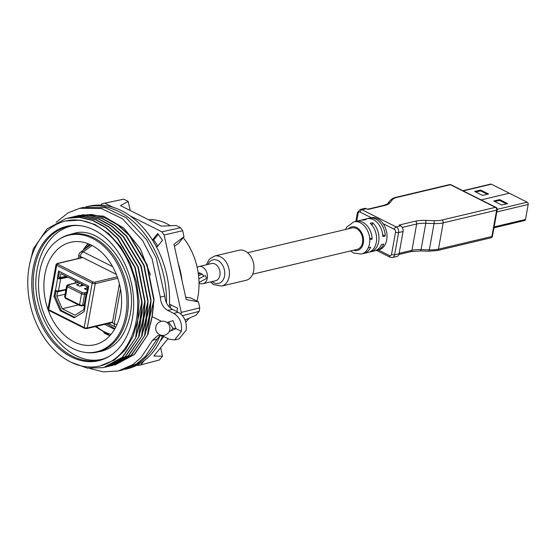 <?xml version="1.0" encoding="UTF-8"?>
<svg xmlns="http://www.w3.org/2000/svg" width="556" height="556" viewBox="0 0 556 556"><rect width="100%" height="100%" fill="white"/><g stroke="black" fill="none" stroke-linecap="round" stroke-linejoin="round"><path stroke-width="0.83" d="M345.457 229.503L346.541 227.321L353.755 221.865A16.527 11.905 76.6 0 1 360.309 222.768A16.527 11.905 76.6 0 1 360.781 223.019A16.527 11.905 76.6 0 1 369.761 239.657L372.138 239.094A16.527 11.905 -103.4 0 0 362.686 222.198A16.527 11.905 -103.4 0 0 356.139 221.302A16.527 11.905 -103.4 0 0 354.964 221.67M362.561 253.668A16.527 11.905 -103.4 0 0 363.77 253.466A16.527 11.905 -103.4 0 0 370.685 247.191L368.301 247.754A16.527 11.905 76.6 0 1 361.393 254.029L353.595 253.022L350.544 250.944M204.81 275.686A1.654 1.188 76.6 0 1 204.844 275.672A1.654 1.188 76.6 0 1 205.498 275.762L204.518 275.79L198.846 278.813M89.815 368.468L103.409 371.894L118.317 370.977L132.689 364.666L141.064 357.577L152.532 340.307L157.946 335.456L163.172 336.178L169.08 339.146L174.619 339.911L181.395 331.355C182.361 323.154 179.803 317.17 173.715 313.396L167.808 310.429C163.276 307.843 160.781 303.402 160.309 297.099L152.129 258.908L142.558 240.498L122.383 218.696L101.387 208.542L79.703 208.305L68.117 212.858L56.191 222.275M79.703 208.305L83.615 207.374L105.181 207.638L126.17 217.799L146.485 239.566L156.208 257.942L164.791 296.035C165.334 302.318 167.87 306.752 172.402 309.338L178.309 312.305L173.715 313.396M153.519 305.383L152.17 316.67L150.44 324.398M80.328 286.118A9.584 5.685 -63.3 0 1 82.052 284.262M77.673 285.291A9.584 5.685 -63.3 0 1 79.668 283.067M85.603 289.273A9.584 5.685 -63.3 0 1 87.598 287.056M82.774 284.63A8.486 5.032 116.7 0 0 81.447 285.853M83.998 285.242L79.647 286.277L76.478 284.686L78.549 284.192M87.271 290.107L84.401 288.668L86.472 288.175M81.468 285.826L83.97 285.228M87.744 291.546L87.077 291.205L87.799 287.153L60.854 273.615L60.124 277.666L66.094 276.249M65.879 289.864L57.581 291.837L56.795 296.174L65.101 294.207M56.795 296.174L62.237 308.747L78.459 304.89M62.237 308.747L75.06 315.189L83.741 309.72L84.526 305.376L84.978 305.272M87.709 291.74L86.924 291.963A2.203 0.792 10.2 0 0 86.416 292.345A2.203 0.792 10.2 0 0 87.097 293.088L87.438 293.262L88.71 286.173L58.595 271.043L57.317 278.125L57.657 278.299A2.203 0.792 10.2 0 0 60.653 278.758L58.463 290.906L65.962 289.419M75.449 280.947L75.067 283.094M60.653 278.758L68.138 277.27M67.026 276.714L59.151 278.278L57.317 278.125M57.581 291.837L55.996 291.038L56.754 290.857M59.506 271.502L58.54 276.867L60.124 277.666M55.996 291.038L55.058 296.216L61.216 310.436L74.99 317.365M85.193 305.717L84.526 305.376M58.463 290.906A2.203 0.792 -169.8 0 1 55.475 290.44L55.134 290.274L54.022 296.466L60.173 310.686L74.309 317.789L84.137 311.603L85.249 305.411L84.915 305.237A2.203 0.792 -169.8 0 1 84.234 304.493L86.416 292.345M54.022 296.466L55.058 296.216M60.173 310.686L61.216 310.436M119.415 283.907L112.569 321.952L87.285 327.957L95.264 283.623L117.768 278.278M56.003 264.593A2.203 0.792 10.2 0 0 56.684 265.337L48.706 309.671A2.203 0.792 -169.8 0 1 48.024 308.927L56.003 264.593L57.122 263.509A1.105 0.792 -103.4 0 1 57.56 263.572L82.851 257.567L116.329 274.393M111.596 322.563L112.09 322.612A1.105 0.792 -103.4 0 0 112.569 321.952M112.09 322.612L114.258 323.696A4.406 2.613 116.7 0 0 115.252 326.928A4.406 4.406 0 0 0 115.738 327.143M120.499 289.002L114.258 323.696A4.406 1.585 10.2 0 0 116.975 324.551M82.344 257.525L80.189 256.434A4.406 2.613 -63.3 0 1 83.296 251.896A4.406 3.253 -126.2 0 0 80.557 252.174A4.406 4.406 0 0 0 78.82 254.947A4.406 1.585 -169.8 0 0 80.189 256.434L79.883 258.109M114.536 329.319L104.688 324.37M106.87 323.856L114.87 328.742M103.777 332.808A52.222 37.62 -103.4 0 0 105.862 333.934A52.222 37.62 -103.4 0 0 109.866 335.657M88.029 243.66A52.222 37.62 -103.4 0 0 83.873 248.942M120.589 312.528A52.632 37.912 -103.4 0 0 109.032 260.917A52.632 37.912 -103.4 0 0 70.911 242.221A52.632 37.912 -103.4 0 0 44.876 274.483A52.632 37.912 -103.4 0 0 56.698 326.462A52.632 37.912 -103.4 0 0 95.222 344.637A52.632 37.912 -103.4 0 0 120.589 312.528M57.754 240.282A59.923 43.16 -103.4 0 1 107.635 250.117A59.923 43.16 -103.4 0 1 125.83 315.162A59.923 43.16 76.6 0 1 84.338 352.275A59.923 43.16 76.6 0 1 39.643 271.849A59.923 43.16 -103.4 0 1 57.754 240.282L58.672 239.636A60.354 43.479 -103.4 0 1 69.132 234.715L74.831 233.207M84.338 352.275L85.45 352.441A60.354 43.479 76.6 0 0 97.008 352.143A60.354 43.479 76.6 0 0 127.241 315.057A60.354 43.479 -103.4 0 0 113.535 255.246A60.354 43.479 -103.4 0 0 69.132 234.715M81.44 225.861A68.624 49.428 -103.4 0 0 68.861 226.285A68.624 49.428 -103.4 0 0 34.479 268.444A68.624 49.428 76.6 0 0 50.061 336.45A68.624 49.428 76.6 0 0 100.553 359.795A68.624 49.428 76.6 0 0 111.978 354.519M132.397 318.463A69.062 49.748 -103.4 0 0 80.877 225.771A69.062 49.748 -103.4 0 0 33.068 268.548A69.062 49.748 76.6 0 0 54.036 343.518A69.062 49.748 76.6 0 0 111.52 354.846A69.062 49.748 76.6 0 0 132.397 318.463M65.768 220.968L80.377 220.155L94.951 224.492L108.726 233.617L120.756 246.885L130.208 263.37L136.442 281.941L139.028 301.289L137.798 320.082L141.766 302.374L134.865 267.568L117.281 238.19L105.57 227.592L92.72 220.53L79.425 217.389L66.379 218.355L47.135 228.801L33.36 248.824L29.531 264.614M141.766 302.374L142.134 302.29L140.042 319.547L136.074 337.249L122.292 357.272L103.416 367.634L87.341 368.128L71.14 362.29M66.581 218.306L79.793 217.306L93.095 220.44L105.946 227.501L117.65 238.107L135.233 267.485L142.134 302.29M136.31 320.43A74.497 53.661 -103.4 0 0 119.769 247.114A74.497 53.661 -103.4 0 0 65.525 221.024A74.497 53.661 -103.4 0 0 29.155 266.581A74.497 53.661 76.6 0 0 45.696 339.897A74.497 53.661 76.6 0 0 99.941 365.987A74.497 53.661 76.6 0 0 136.31 320.43M135.699 337.339L137.798 320.082L133.037 336.54L125.093 350.155L114.48 360.031L99.941 365.987M136.074 337.249L122.667 357.181L103.59 367.592M68.068 217.973L82.399 216.687L95.701 219.822L108.545 226.883L120.256 237.488L137.839 266.866L144.741 301.672L145.109 301.581L143.017 318.838L139.049 336.54L125.267 356.563L106.391 366.925L105.07 367.217M142.065 303.312L140.772 319.373L144.741 301.672M69.556 217.598L82.768 216.597L96.07 219.731L108.92 226.792L120.624 237.398L138.208 266.776L145.109 301.581M138.673 336.63L140.772 319.373L137.283 332.606M139.049 336.54L125.642 356.479L106.564 366.884M145.04 302.603L143.747 318.664L148.084 300.872L145.992 318.136L142.023 335.838L128.241 355.861L109.365 366.216L108.045 366.508M71.043 217.271L85.374 215.978L98.676 219.113L111.52 226.174L123.23 236.78L140.814 266.157L147.715 300.963M72.53 216.896L85.742 215.888L99.044 219.029L111.895 226.09L123.599 236.696L141.182 266.067L148.084 300.872M141.648 335.928L143.747 318.664L140.258 331.904M142.023 335.838L128.617 355.77L109.539 366.175M148.014 301.901L146.721 317.962L151.058 300.17L148.966 317.427L144.998 335.129L131.216 355.152L112.34 365.514L111.019 365.799M74.017 216.562L88.362 215.276L101.665 218.418L114.508 225.479L126.212 236.085L143.789 265.455L150.69 300.254M75.505 216.187L88.738 215.186L102.033 218.327L114.877 225.388L126.587 235.994L144.164 265.372L151.058 300.17M144.998 335.129L131.591 355.062L112.514 365.473M144.629 335.219L146.721 317.962L143.233 331.195M150.989 301.192L149.696 317.254L154.04 299.462L151.941 316.718L147.972 334.427L134.191 354.45L115.314 364.805L113.994 365.097M76.999 215.853L91.323 214.567L104.625 217.702L117.469 224.763L129.18 235.369L146.763 264.746L153.664 299.552M78.479 215.485L91.691 214.477L104.994 217.611L117.844 224.673L129.555 235.278L147.131 264.656L154.04 299.462M147.604 334.51L149.696 317.254L146.207 330.493M169.191 331.536L176.016 328.652L172.999 320.638L167.029 322.536M181.395 331.355L176.016 328.652L172.937 328.207L168.857 322.424L167.342 322.779M150.488 275.032L140.279 248.734L123.8 228.064L103.444 216.131L82.177 214.762M147.972 334.427L134.566 354.36L115.488 364.764M161.414 321.312L152.17 316.67M160.316 335.31L157.014 339.243L145.276 356.577L136.769 363.7L122.237 370.053L118.317 370.977M179.067 338.854L186.156 330.229C187.018 322.049 184.404 316.079 178.309 312.305M166.494 302.846A83.532 60.173 -103.4 0 0 118.685 211.523A83.532 60.173 -103.4 0 0 85.992 206.881M169.309 307.002A83.532 60.173 -103.4 0 0 121.722 210.8A83.532 60.173 -103.4 0 0 88.619 206.255L85.958 206.888M124.6 369.42A83.532 60.173 -103.4 0 0 160.093 335.463M124.565 369.427L127.213 368.802A83.532 60.173 -103.4 0 0 162.637 335.928M158.286 234.305L153.678 239.935L157.89 245.954M170.921 304.848L170.351 307.982M100.844 205.122L101.943 203.774A82.872 59.694 76.6 0 1 103.249 203.475L122.244 199.472A82.385 59.339 76.6 0 1 123.752 199.18L128.193 201.411L120.499 205.637L161.268 226.125L176.148 225.507L180.589 227.745A82.385 59.339 76.6 0 1 182.667 230.712L184.001 236.745L173.958 244.272L186.225 299.601L198.436 301.832L190.666 297.926L185.69 297.196M128.193 201.411L130.215 210.522M160.635 347.722L162.512 356.181L159.405 359.975L140.717 364.917A82.872 59.694 76.6 0 1 137.812 365.514L137.082 365.153M168.065 338.639L153.852 356.021L162.512 356.181M198.436 301.832L199.771 307.857A82.385 59.339 76.6 0 1 199.138 311.395L196.032 315.189L184.946 320.041M184.001 236.745L178.573 243.382L174.41 246.315M155.159 244.536L156.952 247.1L162.491 240.324L157.73 233.513L152.441 239.983M152.58 240.199L153.678 239.935M176.919 311.61L177.538 308.177L169.615 304.195L169.413 305.307M130.097 215.86L161.865 231.824A82.872 59.694 76.6 0 1 164.096 235.007L182.667 230.712M161.865 231.824L180.589 227.745M164.096 235.007L181.256 312.396L199.771 307.857M181.256 312.396A82.872 59.694 76.6 0 1 180.957 314.161M182.403 315.704L199.138 311.395M163.916 336.547L160.211 341.078M144.219 360.635L140.717 364.917M103.249 203.475A82.872 59.694 76.6 0 1 104.855 203.169L123.752 199.18M104.855 203.169L113.063 207.298M178.108 262.988A68.854 49.595 76.6 0 1 182.034 280.71M185.69 322.195A56.927 41.005 -103.4 0 0 189.005 318.261M196.956 301.088A56.927 41.005 -103.4 0 0 197.971 296.445A56.927 41.005 -103.4 0 0 183.251 237.662M170.261 225.75A56.927 41.005 -103.4 0 0 148.591 219.752M199.792 272.899A1.654 1.188 76.6 0 1 200.452 273.552L199.792 272.899L198.186 272.913M201.877 274.268A1.654 1.188 -103.4 0 0 201.223 273.615A1.654 1.188 -103.4 0 0 200.563 273.524A1.654 1.188 -103.4 0 0 200.452 273.559M203.579 276.457L202.648 274.33L201.995 274.24A1.654 1.188 76.6 0 1 202.648 274.33M198.548 275.63L201.821 274.289M199.02 282.469L205.866 278.82L206.457 277.903L205.498 275.762M199.027 282.976A8.813 6.352 76.6 0 0 202.982 283.713A8.813 6.352 76.6 0 0 207.291 278.32A8.813 6.352 -103.4 0 0 205.331 269.646A8.813 6.352 -103.4 0 0 198.909 266.553A8.813 6.352 -103.4 0 0 197.158 267.387M253.689 270.821A15.429 11.113 -103.4 0 0 250.263 255.635A15.429 11.113 -103.4 0 0 239.031 250.235L214.491 256.059A15.429 11.113 76.6 0 1 229.253 276.019A15.429 11.113 76.6 0 1 229.148 276.645A15.429 11.113 76.6 0 1 221.615 286.083L246.162 280.259A15.429 11.113 76.6 0 0 253.689 270.821M247.615 252.73L352.052 227.932A11.023 7.937 76.6 0 1 360.079 231.796A11.023 7.937 76.6 0 1 362.526 242.638A11.023 7.937 76.6 0 1 357.147 249.38L252.709 274.171M506.405 203.864L499.524 200.41L494.77 201.536M487.383 194.308L480.502 190.854L475.748 191.98M369.406 252.042A16.527 11.905 -103.4 0 0 370.616 251.84A16.527 11.905 -103.4 0 0 378.949 239.601A16.527 11.905 -103.4 0 0 372.603 222.72L370.22 223.283A16.527 11.905 76.6 0 1 376.565 240.164A16.527 11.905 76.6 0 1 368.232 252.41L363.77 253.466M372.603 222.72L372.124 225.354M369.622 237.829L372.138 239.094M382.716 234.722L385.232 235.987L382.848 236.55A16.527 11.905 -103.4 0 0 373.396 219.662A16.527 11.905 -103.4 0 0 366.849 218.758L362.978 219.676A16.527 11.905 -103.4 0 0 361.81 220.044M375.654 250.554A16.527 11.905 -103.4 0 0 376.864 250.36A16.527 11.905 -103.4 0 0 383.772 244.084L381.395 244.647A16.527 11.905 -103.4 0 1 374.48 250.923L370.616 251.84M356.139 221.302L360.601 220.245A16.527 11.905 76.6 0 1 363.881 220.1L366.258 219.537A16.527 11.905 -103.4 0 0 362.978 219.676M385.232 235.987A16.527 11.905 -103.4 0 0 375.773 219.092A16.527 11.905 -103.4 0 0 369.226 218.195A16.527 11.905 -103.4 0 0 368.058 218.564M499.67 199.597L493.721 201.015L501.651 204.997L507.6 203.586L499.67 199.597L499.524 200.41M462.828 190.715L490.67 184.105A1.765 1.272 76.6 0 1 491.372 184.203L509.296 193.21L481.114 199.903L509.296 193.21L527.22 202.217A1.765 1.272 76.6 0 1 528.2 204.476L525.503 219.46A1.765 1.272 76.6 0 1 524.642 220.537L493.971 227.821M480.648 190.041L474.699 191.452L482.629 195.434L488.578 194.023L480.648 190.041L480.502 190.854M356.716 221.163L358.127 213.316A2.203 0.792 10.2 0 1 357.445 212.573L360.184 209.473A4.406 3.176 76.6 0 1 361.928 209.716L396.164 226.917A2.203 1.307 116.7 0 0 394.315 229.294A2.203 1.585 76.6 0 1 395.538 232.116L391.528 254.391A2.203 1.585 76.6 0 1 389.582 255.614L378.4 249.998A16.527 11.905 -103.4 0 0 378.65 249.936A16.527 11.905 -103.4 0 0 383.126 223.672A16.527 11.905 -103.4 0 0 377.559 218.668A16.527 11.905 -103.4 0 0 371.269 217.716A16.527 11.905 -103.4 0 0 371.012 217.771L369.226 218.195M496.042 207.402L451.02 184.78A2.203 2.203 0 0 0 449.526 184.606A2.203 1.585 76.6 0 1 450.395 184.724L495.417 207.346A2.203 1.585 76.6 0 1 496.633 210.168L491.9 236.488A2.203 1.585 76.6 0 1 490.823 237.836A2.203 2.203 0 0 0 492.484 236.078A2.203 0.792 -169.8 0 1 491.9 236.488L438.455 249.171L443.188 222.859L496.633 210.168A2.203 0.792 -169.8 0 0 497.217 209.765A2.203 2.203 0 0 0 496.042 207.402A2.203 1.307 116.7 0 0 495.417 207.346L441.971 220.037A2.203 1.585 76.6 0 1 443.188 222.859A22.038 7.916 10.2 0 1 434.055 223.575A2.203 0.758 92.1 0 0 433.75 220.676A19.835 7.124 10.2 0 0 441.971 220.037M451.02 184.78A2.203 1.307 116.7 0 0 450.395 184.724L396.949 197.415A19.835 7.124 -169.8 0 0 392.265 199.833L390.11 202.599A24.242 8.708 10.2 0 1 384.384 205.553A2.203 1.585 76.6 0 0 383.515 205.435C386.976 204.212 388.477 203.489 388.012 203.274A2.203 2.022 37.9 0 1 390.11 202.599M402.259 227.411L416.673 223.992A2.203 1.585 76.6 0 0 415.45 221.17L399.041 225.062L400.633 225.861A4.406 3.176 76.6 0 1 403.072 231.505L399.062 253.772A4.406 3.176 76.6 0 1 396.914 256.469L392.453 257.525A4.406 3.176 76.6 0 0 394.6 254.829A2.203 0.792 -169.8 0 1 391.528 254.391M360.184 209.473L364.646 208.417A4.406 3.176 76.6 0 1 366.39 208.653L367.975 209.452L384.384 205.553M353.609 250.221A12.121 8.729 -103.4 0 0 363.388 242.625A12.121 8.729 -103.4 0 0 356.952 227.71A12.121 8.729 -103.4 0 0 356.604 227.522A12.121 8.729 -103.4 0 0 348.515 228.773M368.301 247.754A16.527 11.905 -103.4 0 0 369.761 239.657M207.958 264.406A12.121 8.729 76.6 0 1 218.793 261.035A12.121 8.729 76.6 0 1 224.617 275.484A12.121 8.729 76.6 0 1 224.541 275.984A12.121 8.729 76.6 0 1 224.353 276.86A12.121 8.729 76.6 0 1 212.031 281.565M202.982 283.713L215.631 280.71A8.813 6.352 -103.4 0 0 219.794 275.957A8.813 6.352 -103.4 0 0 219.933 275.317A8.813 6.352 -103.4 0 0 217.973 266.644A8.813 6.352 -103.4 0 0 211.558 263.551L198.909 266.553M160.309 297.099L164.791 296.035M96.396 326.337A49.588 35.723 -103.4 0 0 111.012 334.344M78.452 282.455L68.152 284.901A1.105 0.396 10.2 0 0 68.2 285.478A1.105 0.653 116.7 0 0 67.276 286.667L65.302 297.599A2.203 0.792 -169.8 0 1 64.621 296.855L66.588 285.923A2.203 0.792 10.2 0 0 67.276 286.667L81.537 293.839A2.203 0.792 10.2 0 0 84.609 294.277L86.131 293.915M80.133 305.605A1.105 0.653 -63.3 0 1 79.821 305.578A1.105 0.653 -63.3 0 1 79.571 304.764L65.302 297.599A1.105 0.653 -63.3 0 0 65.552 298.405L64.621 296.855M79.571 304.764L81.537 293.839A1.105 0.653 116.7 0 1 82.462 292.644A1.105 0.396 10.2 0 0 83.998 292.866A1.105 0.792 76.6 0 1 84.609 294.277L82.642 305.209A2.203 0.792 -169.8 0 1 79.571 304.764M65.865 298.433A1.105 0.653 -63.3 0 1 65.552 298.405L79.821 305.578L82.107 305.883A1.105 0.792 -103.4 0 0 82.642 305.209L84.331 304.813M81.669 305.828A1.105 0.792 -103.4 0 0 82.107 305.883L84.887 305.223M68.2 285.478L82.462 292.644M68.152 284.901A1.105 0.792 -103.4 0 0 67.714 284.846L66.588 285.923M83.998 292.866L86.43 292.289M84.915 305.237L87.097 293.088M57.657 278.299L55.475 290.44M86.312 328.568A1.105 0.792 -103.4 0 0 87.285 327.957A2.203 0.792 -169.8 0 1 84.213 327.512L92.192 283.178A2.203 0.792 10.2 0 0 95.264 283.623A1.105 0.792 76.6 0 0 94.652 282.212L117.267 276.839M57.56 263.572A1.105 0.396 10.2 0 0 57.609 264.142A1.105 0.653 116.7 0 0 56.684 265.337L92.192 283.178A1.105 0.653 116.7 0 1 93.116 281.989A1.105 0.396 10.2 0 0 94.652 282.212M84.776 328.346A1.105 0.653 -63.3 0 1 84.463 328.318A1.105 0.653 -63.3 0 1 84.213 327.512L48.706 309.671A1.105 0.653 -63.3 0 0 48.956 310.477L48.024 308.927M57.609 264.142L93.116 281.989M49.269 310.505A1.105 0.653 -63.3 0 1 48.956 310.477L84.463 328.318L86.743 328.631L112.034 322.626M92.067 245.488L83.296 251.896L112.625 266.63M89.641 244.32A49.588 35.723 -103.4 0 0 85.86 248.303M169.344 331.209L170.859 330.848L172.937 328.207M157.014 339.243L152.532 340.307M167.808 310.429L172.402 309.338M400.633 225.861L396.164 226.917A4.406 3.176 76.6 0 1 398.61 232.561A2.203 0.792 -169.8 0 1 395.538 232.116M403.072 231.505L398.61 232.561L394.6 254.829L399.062 253.772M497.252 209.334L527.22 202.217M496.828 211.926L528.2 204.476M494.131 226.904L525.503 219.46M463.183 190.889L491.372 184.203M383.126 223.672L394.315 229.294M366.39 208.653L361.928 209.716A2.203 1.307 116.7 0 0 360.079 212.093L371.269 217.716M388.012 203.274L390.159 200.501A2.203 2.022 37.9 0 1 392.265 199.833M390.159 200.501C393.182 197.443 396.491 197.297 396.08 197.29A2.203 1.585 76.6 0 1 396.949 197.415M415.45 221.17A24.242 8.708 -169.8 0 1 425.493 220.385A2.203 0.758 92.1 0 1 425.806 223.276L434.055 223.575L429.322 249.887A22.038 7.916 10.2 0 0 438.455 249.171A2.203 1.585 76.6 0 1 437.377 250.52L428.572 251.222L420.315 250.93A2.203 0.758 92.1 0 0 421.066 249.595L429.322 249.887A2.203 0.758 92.1 0 1 428.572 251.222M425.493 220.385L433.75 220.676M399.138 253.348L411.94 250.311L416.673 223.992A22.038 7.916 -169.8 0 1 425.806 223.276L421.066 249.595A22.038 7.916 -169.8 0 0 411.94 250.311A2.203 1.585 76.6 0 1 410.863 251.653L398.874 254.502M358.127 213.316A2.203 1.585 76.6 0 1 360.079 212.093M376.544 250.429L390.076 257.233A2.203 1.307 -63.3 0 1 389.582 255.614M95.271 326.608L109.977 335.539M67.714 284.846L78.229 282.344M57.122 263.509L82.413 257.504M78.181 258.512L78.82 254.947M115.252 326.928L108.406 323.488M80.557 252.174L90.67 244.786M82.865 250.492L88.175 243.716M97.008 352.143L102.777 350.926M66.011 220.906L65.525 221.024M75.324 216.228L75.699 216.145M169.851 329.562A7.131 7.131 0 0 0 164.096 321.285A7.131 7.131 0 0 0 155.819 327.039A7.131 7.131 0 0 0 161.574 335.317A7.131 7.131 0 0 0 169.851 329.562M174.813 339.862L179.24 338.812M198.353 274.052L200.563 273.524M214.491 256.059L209.271 259.235L206.373 264.781M210.446 281.941L213.573 284.602L221.615 286.083M376.864 250.36L378.65 249.936M492.484 236.078L497.217 209.765M449.526 184.606L396.08 197.29M357.445 212.573L355.861 221.371M390.076 257.233L392.453 257.525M383.515 205.435L367.537 209.23M410.863 251.653L420.315 250.93M490.823 237.836L437.377 250.52M98.864 351.753L101.56 351.239C116.246 347.257 125.746 335.157 130.069 314.953C139.334 273.573 102.992 223.686 73.6 233.471L70.966 234.229M72.19 225.743L71.793 225.833C65.108 227.453 59.131 230.726 53.862 235.668C45.39 243.834 39.893 254.731 37.37 268.367C27.383 314.098 66.477 369.629 103.374 358.877L103.777 358.78"/></g></svg>
